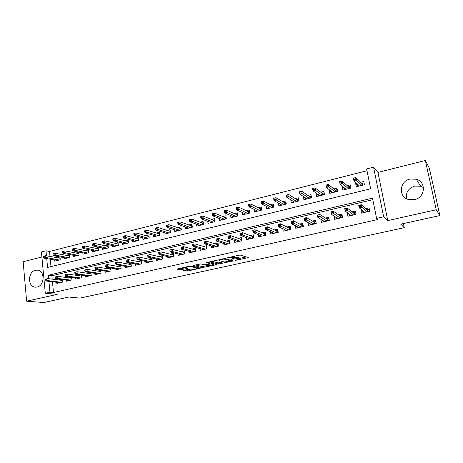 <?xml version="1.0" encoding="UTF-8"?>
<svg xmlns="http://www.w3.org/2000/svg" width="463" height="463" viewBox="0 0 463 463"><rect width="100%" height="100%" fill="white"/><g stroke="black" fill="none" stroke-linecap="round" stroke-linejoin="round"><path stroke-width="0.69" d="M234.99 260.466L248.295 257.602L240.395 255.107L238.827 255.217L226.5 258.03L234.174 257.33L235.042 257.908L230.829 259.309L238.329 258.533L239.168 259.089L234.99 260.466M37.017 287.037C44.917 285.659 45.027 270.108 37.173 270.114L35.477 270.27C27.583 271.746 27.56 287.286 35.495 287.182L37.017 287.037M406.479 198.668C405.646 192.458 408.407 188.262 414.755 186.08L420.693 186.253L423.46 187.584M414.472 199.657C425.254 197.684 426.602 181.82 416.254 179.216L410.062 179.054C399.135 181.207 398.18 197.342 408.893 199.605L414.472 199.657M184.193 270.259L183.678 270.589L187.746 270.994L200.433 268.123L191.381 265.999L189.813 266.115L176.843 269.084L180.153 269.865L187.532 268.366L185.628 267.597C187.243 266.862 189.193 266.555 191.479 266.676L197.632 268.291C196.046 269.009 194.13 269.316 191.89 269.206L189.373 269.113L184.193 270.259M52.452 281.793L53.488 292.518L49.94 292.159L45.287 293.212L41.41 251.959L45.993 250.79L46.474 255.819M439.85 215.567L436.233 209.774L425.358 160.476L429.404 168.353L439.85 215.567L400.726 224.156L404.286 227.674L80.035 298.097L68.802 297.043L43.835 302.524L26.622 301.193L57.204 294.37L45.287 293.212M425.358 160.476L377.941 172.41L387.786 220.585L436.233 209.774M387.786 220.585L383.648 216.794L376.587 218.386L372.518 198.147L48.326 275.259L48.656 278.668M53.488 292.518L377.895 219.508L376.587 218.386M218.409 264.043L233.167 260.924L224.896 258.551L209.774 261.774L218.409 264.043L218.235 262.886L223.861 261.867M215.972 264.795L202.157 267.614L193.14 265.467L200.722 263.922L204.333 264.778L205.879 264.662L210.092 263.644L206.307 262.614L207.818 262.278L216.562 264.448L215.972 264.795L215.897 264.286M41.884 257L23.15 261.711L26.622 301.193M54.582 259.934L54.703 261.149L60.265 259.772L59.993 257L57.146 257.712M63.877 257.607L64.004 258.852L69.641 257.463L69.352 254.673L66.498 255.385M73.287 255.252L73.42 256.531L79.132 255.125L78.837 252.318L75.967 253.029M82.825 252.867L82.964 254.175L88.751 252.752L88.445 249.927L85.568 250.645M92.484 250.442L92.635 251.791L98.497 250.35L98.179 247.508L95.291 248.232M102.271 247.989L102.427 249.378L108.371 247.913L108.041 245.06L105.142 245.778M112.191 245.494L112.353 246.929L118.372 245.448L118.036 242.577L115.125 243.301M122.238 242.971L122.417 244.447L128.517 242.948L128.164 240.06L125.242 240.783M132.424 240.407L132.609 241.935L138.796 240.413L138.431 237.507L135.497 238.237M142.743 237.808L142.945 239.388L149.213 237.843L148.837 234.92L145.891 235.65M153.207 235.169L153.421 236.801L159.77 235.239L159.388 232.299L156.43 233.034M163.809 232.49L164.035 234.185L170.482 232.594L170.077 229.636L167.114 230.377M174.563 229.764L174.806 231.529L181.334 229.92L180.923 226.945L177.948 227.686M185.466 227.003L185.721 228.838L192.348 227.206L191.919 224.214L188.933 224.954M196.515 224.19L196.792 226.106L203.512 224.451L203.072 221.441L200.068 222.188M207.725 221.337L208.02 223.34L214.832 221.661L214.381 218.629L211.365 219.375M219.086 218.432L219.404 220.533L226.314 218.825L225.851 215.775L222.825 216.528M230.615 215.474L230.956 217.685L237.965 215.955L237.484 212.887L234.452 213.64M242.305 212.465L242.676 214.791L249.788 213.038L249.291 209.953L246.247 210.706M254.164 209.403L254.563 211.863L261.78 210.08L261.265 206.973L258.209 207.737M266.19 206.272L266.624 208.888L273.951 207.083L273.419 203.951L270.351 204.715M278.39 203.083L278.871 205.867L286.302 204.038L285.758 200.89L282.679 201.654M290.77 199.819L291.291 202.806L298.838 200.942L298.276 197.776L295.186 198.546M303.375 196.509L305.621 198.042M303.334 196.52L303.902 199.698L311.558 197.805L310.98 194.616L307.878 195.386M316.379 193.274L318.347 194.958M316.119 193.343L316.704 196.538L324.476 194.622L323.88 191.41L320.766 192.186M329.592 189.992L329.095 190.114L331.271 191.838M329.095 190.114L329.702 193.331L337.596 191.387L336.977 188.157L333.858 188.933M343.008 186.658L342.273 186.838L344.391 188.684M342.273 186.838L342.898 190.079L350.913 188.105L350.277 184.853L347.146 185.628M361.453 209.652L360.822 209.803L361.476 213.119L369.711 211.215L369.046 207.887L365.805 208.639M347.632 212.87L347.291 212.951L347.921 216.244L356.03 214.375L355.387 211.064L352.152 211.817M334.026 216.036L334.581 219.323L342.562 217.483L341.937 214.195L338.708 214.948M320.876 219.306L321.438 222.356L329.297 220.544L328.689 217.28L325.472 218.032M307.993 222.524L308.497 225.348L316.241 223.56L315.65 220.319L312.432 221.065M295.29 225.666L295.747 228.288L303.375 226.529L302.802 223.305L299.596 224.051M282.777 228.739L283.194 231.187L290.706 229.451L290.151 226.251L286.95 226.997M270.438 231.743L270.82 234.041L278.222 232.333L277.684 229.156L274.49 229.897M258.279 234.689L258.632 236.853L265.924 235.169L265.403 232.015L262.214 232.756M246.293 237.571L246.617 239.626L253.805 237.97L253.302 234.834L250.118 235.574M234.481 240.407L234.782 242.357L241.865 240.725L241.373 237.606L238.202 238.347M222.83 243.191L223.114 245.054L230.094 243.44L229.619 240.343L226.453 241.078M211.348 245.928L211.614 247.705L218.495 246.119L218.032 243.04L214.873 243.775M200.028 248.625L200.276 250.327L207.059 248.758L206.614 245.703L203.46 246.432M188.863 251.27L189.095 252.902L195.785 251.363L195.351 248.318L192.209 249.053M177.856 253.88L178.07 255.449L184.668 253.927L184.251 250.905L181.114 251.635M166.998 256.444L167.201 257.96L173.706 256.456L173.301 253.452L170.17 254.181M156.291 258.973L156.482 260.432L162.895 258.95L162.501 255.97L159.382 256.693M145.729 261.462L145.909 262.874L152.234 261.41L151.852 258.447L148.745 259.17M135.312 263.916L135.48 265.282L141.719 263.841L141.354 260.895L138.246 261.612M125.033 266.329L125.189 267.655L131.347 266.237L130.988 263.302L127.892 264.026M114.888 268.714L115.038 269.998L121.115 268.598L120.768 265.681L117.683 266.404M104.881 271.063L105.026 272.308L111.016 270.924L110.686 268.031L107.601 268.748M95.008 273.378L95.141 274.588L101.056 273.228L100.737 270.375M85.261 275.659L85.389 276.839L91.223 275.497L90.927 272.742M75.643 277.91L75.764 279.062L81.523 277.736L81.239 275.068M66.145 280.132L66.261 281.255L71.944 279.947L71.684 277.366M372.831 199.686L51.868 275.74L52.192 279.12M100.662 270.363L97.658 271.063M90.644 272.695L87.848 273.349M80.759 274.999L78.166 275.601M71.001 277.268L68.611 277.829M61.376 279.513L59.177 280.022M62.245 279.623L62.493 282.123L56.885 283.42L56.775 282.326M367.009 170.737L49.524 251.45L50.004 256.444M50.27 259.193L50.982 266.601M356.632 183.273L355.659 183.516L356.296 186.774L364.439 184.766L363.785 181.49L360.636 182.277M404.286 227.674L403.423 223.565M49.524 251.45L45.993 250.79M46.734 258.591L47.579 267.435L370.637 188.788L366.644 168.92L373.554 167.155L383.648 216.794M377.941 172.41L373.554 167.155M48.91 281.354L49.94 292.159M51.868 275.74L48.326 275.259M355.659 183.516L357.72 185.501M360.822 209.803L362.836 211.464M347.291 212.951L349.362 214.491M333.968 216.053L336.097 217.483M239.122 258.771L238.81 257.544L238.989 258.724M234.961 257.405L238.81 257.544M234.99 257.578L234.666 256.334L234.851 257.526M234.301 256.224L234.666 256.334M239.082 258.516L246.351 256.913M211.765 261.236L218.235 262.886M230.678 261.259L231.112 261.01L223.878 259.031L218.993 260.258L219.219 260.646L224.248 261.971L230.678 261.259M214.485 263.933L213.732 264.095M207.366 265.502L203.506 266.352L203.674 267.498M195.241 264.911L201.99 266.468L203.506 266.352M207.997 265.652C210.231 265.768 212.176 265.461 213.819 264.714L211.643 263.927L210.104 264.043L205.908 265.056L207.997 265.652M179.054 268.511L181.542 268.586L185.565 267.695M185.761 269.912L191.207 269.061M197.545 267.666L198.181 267.521M357.893 186.381L357.523 184.5L357.824 184.424M361.8 183.441L364.063 182.879M362.39 185.275L362.083 183.724L362.564 183.25L362.94 185.136M353.917 179.511L355.318 179.158L355.052 177.809L353.651 178.162L353.865 180.582L353.391 178.157L355.902 177.526L356.377 179.951L353.865 180.582L359.444 185.999M355.318 179.158L361.875 185.397M355.052 177.809L355.902 177.526L362.083 183.724M362.685 210.677L363.09 212.743M369.283 209.073L367.767 209.426L368.195 211.568M367.639 211.695L367.286 209.913L367.767 209.426L366.939 209.617M360.683 206.44L360.411 205.068L358.999 205.398L359.265 206.776L360.683 206.44L361.742 207.187L359.201 207.783L358.715 205.317L361.256 204.715L361.742 207.187L367.176 211.799M360.411 205.068L361.256 204.715L367.286 209.913M359.265 206.776L359.201 207.783L364.717 212.367M344.582 189.662L344.287 187.781M348.396 186.763L350.549 186.23M348.998 188.574L348.703 187.035L349.183 186.566L349.548 188.441M340.045 182.995L341.422 182.648L341.162 181.305L339.784 181.652L340.027 184.048L339.564 181.641L342.035 181.016L342.498 183.429L340.027 184.048L346.029 189.309M341.422 182.648L348.431 188.713M341.162 181.305L342.035 181.016L348.703 187.035M331.467 192.897L331.155 191.236M335.195 190.033L337.238 189.523M335.814 191.827L335.525 190.299L336.011 189.83L336.364 191.694M326.386 186.427L327.746 186.085L327.491 184.749L326.137 185.09L326.409 187.457L325.958 185.067L328.394 184.453L328.84 186.849L326.409 187.457L332.822 192.562M327.746 186.085L335.189 191.983M327.491 184.749L328.394 184.453L335.525 190.299M318.556 196.081L318.295 194.663M322.196 193.25L324.135 192.77M322.821 195.027L322.543 193.511L323.029 193.042L323.377 194.894M312.947 189.801L314.284 189.465L314.041 188.14L312.704 188.476L313 190.82L312.566 188.441L314.962 187.839L315.396 190.218L313 190.82L319.817 195.774M314.284 189.465L322.144 195.195M314.041 188.14L314.962 187.839L322.543 193.511M305.829 199.217L305.615 198.002M309.388 196.422L311.229 195.971M310.031 198.187L309.753 196.677L310.245 196.214L310.58 198.048M299.717 193.123L301.031 192.793L300.794 191.474L299.48 191.809L299.804 194.124L299.382 191.763L301.737 191.173L302.16 193.534L299.804 194.124L307.004 198.928M301.031 192.793L309.296 198.367M300.794 191.474L301.737 191.173L309.753 196.677M349.287 214.109L349.623 215.851M355.613 212.245L354.236 212.563L354.652 214.693M354.097 214.82L353.755 213.055L354.236 212.563L353.379 212.766M346.625 209.745L346.359 208.379L344.97 208.703L345.23 210.069L346.625 209.745L347.701 210.474L345.201 211.059L344.732 208.61L347.233 208.02L347.701 210.474L353.582 214.936M346.359 208.379L347.233 208.02L353.755 213.055M345.23 210.069L345.201 211.059L351.157 215.498M336.086 217.419L336.364 218.912M342.157 215.37L340.913 215.66L341.312 217.772M340.756 217.899L340.427 216.146L340.913 215.66L340.027 215.862M332.787 212.992L332.532 211.632L331.161 211.956L331.415 213.31L332.787 212.992L333.887 213.709L331.421 214.288L330.97 211.851L333.429 211.273L333.887 213.709L340.195 218.027M332.532 211.632L333.429 211.273L340.427 216.146M331.415 213.31L331.421 214.288L337.811 218.582M323.07 220.643L323.307 221.927M328.909 218.443L327.792 218.704L328.18 220.799M327.625 220.932L327.3 219.184L327.792 218.704L326.872 218.918M319.169 216.186L318.926 214.838L317.577 215.156L317.821 216.505L319.169 216.186L320.286 216.892L317.861 217.46L317.421 215.046L319.846 214.473L320.286 216.892L327.017 221.071M318.926 214.838L319.846 214.473L327.3 219.184M317.821 216.505L317.861 217.46L324.661 221.615M310.245 223.785L310.447 224.896M315.859 221.47L314.869 221.702L315.245 223.785M314.69 223.918L314.377 222.182L314.869 221.702L313.92 221.922M305.771 219.335L305.528 217.992L304.203 218.304L304.44 219.641L305.771 219.335L306.9 220.029L304.515 220.591L304.087 218.189L306.471 217.627L306.9 220.029L314.03 224.069M305.528 217.992L306.471 217.627L314.377 222.182M304.44 219.641L304.515 220.591L311.715 224.601M293.299 202.308L293.114 201.26M296.771 199.547L298.513 199.119M297.425 201.295L297.159 199.796L297.651 199.333L297.975 201.156M286.69 196.393L287.98 196.069L287.755 194.761L286.464 195.085L286.805 197.377L286.4 195.033L288.721 194.448L289.132 196.798L286.805 197.377L294.381 202.042M287.98 196.069L296.644 201.486M287.755 194.761L288.721 194.448L297.159 199.796M297.605 226.853L297.778 227.819M303.01 224.457L302.136 224.659L302.507 226.725M301.945 226.858L301.644 225.134L302.136 224.659L301.164 224.885M292.575 222.431L292.344 221.1L291.036 221.407L291.268 222.738L292.575 222.431L293.727 223.114L291.372 223.664L290.961 221.279L293.31 220.729L293.727 223.114L301.245 227.02M292.344 221.1L293.31 220.729L301.644 225.134M291.268 222.738L291.372 223.664L298.965 227.547M280.948 205.358L280.792 204.449M284.34 202.626L285.989 202.221M285.005 204.357L284.745 202.869L285.243 202.406L285.555 204.218M273.859 199.611L275.132 199.293L274.912 197.996L273.639 198.314L274.009 200.583L273.616 198.257L275.902 197.678L276.301 200.01L274.009 200.583L281.95 205.109M275.132 199.293L284.172 204.559M274.912 197.996L275.902 197.678L284.745 202.869M268.777 208.356L268.644 207.574M272.094 205.665L273.645 205.277M272.765 207.372L272.516 205.896L273.014 205.433L273.32 207.239M261.016 201.498L261.23 202.788L262.48 202.47L262.266 201.179L261.022 201.428L263.273 200.861L263.661 203.176L261.404 203.743L269.697 208.13M262.48 202.47L271.891 207.592M262.266 201.179L263.273 200.861L272.516 205.896M261.404 203.743L261.23 202.788M256.786 211.313L256.67 210.642M260.021 208.651L261.485 208.292M260.704 210.347L260.466 208.877L260.964 208.419L261.259 210.214M248.579 204.629L248.787 205.908L250.02 205.601L249.812 204.316L248.579 204.629L250.842 203.992L251.212 206.295L248.996 206.851L257.625 211.111M250.02 205.601L259.784 210.572M249.812 204.316L250.842 203.992L260.466 208.877M248.996 206.851L248.787 205.908M244.962 214.23L244.869 213.651M248.127 211.603L249.499 211.261M248.822 213.281L248.585 211.817L249.088 211.359L249.372 213.142M236.327 207.713L236.529 208.987L237.745 208.68L237.548 207.407L236.327 207.713L238.59 207.083L238.954 209.369L236.767 209.913L245.72 214.045M237.745 208.68L247.85 213.518M237.548 207.407L238.59 207.083L248.585 211.817M236.767 209.913L236.529 208.987M233.306 217.101L233.23 216.603M236.402 214.502L237.687 214.184M237.102 216.169L236.877 214.716L237.38 214.265L237.658 216.03M224.26 210.758L224.457 212.019L225.655 211.718L225.458 210.457L224.26 210.758L226.523 210.121L226.876 212.39L224.717 212.934L233.994 216.933M225.655 211.718L236.095 216.418M225.458 210.457L226.523 210.121L236.877 214.716M224.717 212.934L224.457 212.019M285.15 229.856L285.295 230.701M290.347 227.391L289.595 227.57L289.954 229.625M289.392 229.752L289.097 228.045L289.595 227.57L288.594 227.802M279.583 225.481L279.363 224.161L278.072 224.462L278.298 225.782L279.583 225.481L280.752 226.152L278.437 226.696L278.031 224.329L280.346 223.779L280.752 226.152L288.646 229.926M279.363 224.161L280.346 223.779L289.097 228.045M278.298 225.782L278.437 226.696L286.4 230.447M272.869 232.802L272.996 233.537M277.875 230.29L277.239 230.435L277.586 232.478M277.024 232.611L276.741 230.91L277.239 230.435L276.214 230.672M265.311 227.466L265.525 228.78L266.792 228.479L266.578 227.171L265.305 227.327L267.585 226.789L267.973 229.144L276.237 232.791M266.578 227.171L267.585 226.789L276.741 230.91M266.792 228.479L267.973 229.144L265.693 229.677L274.021 233.3M265.525 228.78L265.693 229.677M260.767 235.69L260.872 236.338M265.588 233.138L265.062 233.259L265.397 235.291M264.836 235.424L264.558 233.734L265.062 233.259L264.014 233.508M252.74 230.429L252.948 231.731L254.199 231.436L253.984 230.134L252.769 230.279L255.015 229.752L255.391 232.09L264.008 235.615M253.984 230.134L255.015 229.752L264.558 233.734M254.199 231.436L255.391 232.09L253.145 232.617L261.826 236.118M252.948 231.731L253.145 232.617M248.839 238.526L248.932 239.093M253.481 235.951L253.064 236.049L253.388 238.063M252.827 238.196L252.561 236.518L253.064 236.049L251.988 236.298M240.361 233.346L240.563 234.637L241.79 234.347L241.588 233.057L240.424 233.19L242.635 232.669L243 234.99L251.959 238.393M241.588 233.057L242.635 232.669L252.561 236.518M241.79 234.347L243 234.99L240.789 235.511L249.806 238.891M240.563 234.637L240.789 235.511M237.079 241.316L237.154 241.813M241.547 238.717L241.235 238.792L241.553 240.795M240.991 240.928L240.731 239.261L241.235 238.792L240.141 239.047M228.161 236.217L228.357 237.502L229.573 237.218L229.376 235.933L228.161 236.217L230.435 235.545L230.794 237.849L240.083 241.136M229.376 235.933L230.435 235.545L240.731 239.261M229.573 237.218L230.794 237.849L228.618 238.358L237.965 241.622M228.357 237.502L228.618 238.358M221.818 219.937L221.754 219.514M224.844 217.367L226.048 217.072M225.556 219.016L225.331 217.575L225.84 217.124L226.112 218.877M212.372 213.75L212.558 215.006L213.738 214.71L213.553 213.455L212.372 213.75L214.635 213.119L214.971 215.376L212.847 215.903L222.431 219.786M213.738 214.71L224.503 219.277M213.553 213.455L214.635 213.119L225.331 217.575M212.847 215.903L212.558 215.006M225.487 244.059L225.55 244.487M229.787 241.449L229.885 243.492M229.324 243.619L229.069 241.964L229.579 241.495L228.456 241.755M216.146 239.047L216.337 240.326L217.535 240.042L217.344 238.769L216.146 239.047L218.426 238.376L218.767 240.667L228.381 243.839M217.344 238.769L218.426 238.376L229.069 241.964M217.535 240.042L218.767 240.667L216.62 241.171L226.291 244.319M216.337 240.326L216.62 241.171M210.491 222.732L210.439 222.373M213.449 220.191L214.572 219.913M214.166 221.823L213.952 220.388L214.462 219.942L214.722 221.684M200.658 216.701L200.838 217.951L202.001 217.656L201.822 216.412L200.658 216.701L202.916 216.071L203.245 218.31L201.15 218.837L211.035 222.599M202.001 217.656L213.073 222.095M201.822 216.412L202.916 216.071L213.952 220.388M201.15 218.837L200.838 217.951M214.056 246.756L214.114 247.132M218.195 244.14L218.386 246.142M217.824 246.275L217.575 244.632L218.085 244.163L216.944 244.429M204.31 241.836L204.496 243.104L205.67 242.826L205.485 241.559L204.31 241.836L206.585 241.165L206.92 243.44L216.84 246.501M205.485 241.559L206.585 241.165L217.575 244.632M205.67 242.826L206.92 243.44L204.802 243.937L214.78 246.976M204.496 243.104L204.802 243.937M199.327 225.481L199.281 225.186M202.209 222.975L203.257 222.715M202.939 224.59L202.73 223.166L203.24 222.72L203.494 224.457M189.112 219.612L189.286 220.851L190.432 220.562L190.258 219.323L189.112 219.612L191.369 218.976L191.688 221.204L189.627 221.725L199.796 225.365M190.432 220.562L201.81 224.873M190.258 219.323L191.369 218.976L202.73 223.166M189.627 221.725L189.286 220.851M202.788 249.407L202.835 249.736M206.77 246.791L207.042 248.764M206.481 248.891L206.243 247.259L206.758 246.796L205.595 247.063M192.649 244.586L192.828 245.841L193.985 245.569L193.806 244.314L192.649 244.586L194.923 243.914L195.247 246.177L205.468 249.129M193.806 244.314L194.923 243.914L206.243 247.259M193.985 245.569L195.247 246.177L193.164 246.663L203.436 249.598M192.828 245.841L193.164 246.663M191.132 225.718L192.099 225.481M177.728 222.477L177.902 223.71L179.031 223.426L178.863 222.194L177.728 222.477L179.991 221.846L180.298 224.057L178.267 224.567L188.713 228.103M179.031 223.426L190.698 227.611M191.867 227.321L191.665 225.903L192.104 225.522M178.863 222.194L179.991 221.846L191.665 225.903M178.267 224.567L177.902 223.71M195.508 249.407L194.402 249.661M181.155 247.294L181.328 248.544L182.468 248.272L182.295 247.022L181.155 247.294L183.429 246.623L183.742 248.868L194.252 251.716M195.305 251.473L195.073 249.846L183.429 246.623L182.295 247.022M182.468 248.272L183.742 248.868L181.687 249.349L192.249 252.179M181.328 248.544L181.687 249.349M195.513 249.453L195.073 249.846M180.205 228.427L181.097 228.207M166.512 225.302L166.68 226.529L167.797 226.245L167.629 225.024L166.512 225.302L168.775 224.671L169.07 226.87L167.068 227.374L177.786 230.794M167.797 226.245L179.742 230.314M180.952 230.013L180.755 228.606L181.114 228.3M167.629 225.024L168.775 224.671L180.755 228.606M167.068 227.374L166.68 226.529M184.396 251.982L183.365 252.225M169.828 249.962L169.99 251.201L171.119 250.94L170.951 249.696L169.828 249.962L172.097 249.291L172.398 251.525L183.192 254.268M184.28 254.019L184.054 252.404L172.097 249.291L170.951 249.696M171.119 250.94L172.398 251.525L170.378 251.999L181.218 254.725M169.99 251.201L170.378 251.999M184.413 252.086L184.054 252.404M169.429 231.095L170.251 230.892M155.458 228.085L155.614 229.307L156.714 229.029L156.558 227.813L155.458 228.085L157.715 227.455L158.005 229.642L156.025 230.14L167.01 233.45M156.714 229.029L168.937 232.976M170.181 232.669L170.268 231.031M156.558 227.813L157.715 227.455L169.99 231.269M156.025 230.14L155.614 229.307M173.446 254.523L172.485 254.748M158.659 252.59L158.821 253.828L159.932 253.568L159.77 252.329L158.659 252.59L160.933 251.924L161.222 254.141L172.288 256.786M173.405 256.525L173.191 254.922L160.933 251.924L159.77 252.329M159.932 253.568L161.222 254.141L159.226 254.609L170.343 257.231M158.821 253.828L159.226 254.609M158.797 233.728L159.55 233.543M144.56 230.834L144.711 232.044L145.793 231.772L145.642 230.562L144.56 230.834L146.812 230.204L147.089 232.38L145.145 232.866L156.378 236.072M145.793 231.772L158.282 235.603M159.561 235.291L159.573 233.728M145.642 230.562L146.812 230.204L159.376 233.896M145.145 232.866L144.711 232.044M148.316 236.327L148.993 236.159M133.807 233.543L133.957 234.741L135.028 234.475L134.878 233.271L133.807 233.543L136.064 232.912L136.33 235.071L134.415 235.551L145.891 238.659M135.028 234.475L147.772 238.196M149.08 237.872L149.022 236.39M134.878 233.271L136.064 232.912L148.907 236.489M134.415 235.551L133.957 234.741M137.968 238.891L138.582 238.734M123.21 236.211L123.355 237.403L124.408 237.143L124.263 235.945L123.21 236.211L125.461 235.58L125.722 237.727L123.829 238.202L135.549 241.211M124.408 237.143L137.401 240.754M138.744 240.424L138.616 239.012M124.263 235.945L125.461 235.58L138.576 239.047M123.829 238.202L123.355 237.403M127.765 241.414L128.315 241.281M112.758 238.844L112.897 240.031L113.939 239.77L113.8 238.584L112.758 238.844L115.009 238.219L115.264 240.349L113.394 240.818L125.346 243.729M113.939 239.77L127.169 243.278M113.8 238.584L115.009 238.219L128.349 241.564M113.394 240.818L112.897 240.031M117.695 243.908L118.181 243.793M102.45 241.443L102.583 242.618L103.608 242.363L103.475 241.182L102.45 241.443L104.702 240.812L104.945 242.936L103.099 243.399L115.275 246.212M103.608 242.363L117.075 245.766M103.475 241.182L104.702 240.812L118.21 244.036M103.099 243.399L102.583 242.618M107.757 246.374L108.18 246.27M92.282 244.001L92.415 245.176L93.422 244.921L93.294 243.746L92.282 244.001L94.533 243.376L94.765 245.483L92.947 245.94L105.338 248.66M93.422 244.921L107.115 248.22M93.294 243.746L94.533 243.376L108.203 246.472M92.947 245.94L92.415 245.176M97.953 248.805L98.312 248.712M82.252 246.53L82.379 247.693L83.375 247.445L83.253 246.275L82.252 246.53L84.498 245.905L84.723 248L82.929 248.446L95.528 251.079M83.375 247.445L97.288 250.645M83.253 246.275L84.498 245.905L98.33 248.886M82.929 248.446L82.379 247.693M88.271 251.201L88.572 251.125M72.361 249.025L72.477 250.182L73.461 249.933L73.345 248.776L72.361 249.025L74.601 248.399L74.821 250.483L73.05 250.923L85.852 253.464M73.461 249.933L87.582 253.041M73.345 248.776L74.601 248.399L88.589 251.264M73.05 250.923L72.477 250.182M62.598 251.478L62.713 252.63L63.686 252.387L63.564 251.235L62.598 251.478L64.837 250.859L65.046 252.931L63.298 253.365L76.297 255.819M63.686 252.387L78.01 255.402M63.564 251.235L64.837 250.859L78.97 253.614M63.298 253.365L62.713 252.63M52.961 253.909L53.077 255.055L54.032 254.812L53.922 253.666L52.961 253.909L55.201 253.284L55.404 255.344L53.679 255.779L66.869 258.146M54.032 254.812L68.553 257.729M53.922 253.666L55.201 253.284L69.485 255.941M53.679 255.779L53.077 255.055M43.458 256.305L43.563 257.44L44.512 257.202L44.402 256.062L43.458 256.305L45.692 255.68L45.883 257.729L44.188 258.151L57.557 260.443M44.512 257.202L59.223 260.032M44.402 256.062L45.692 255.68L60.115 258.232M44.188 258.151L43.563 257.44M162.646 257.034L161.749 257.237M147.651 255.182L147.807 256.409L148.901 256.155L148.745 254.928L147.651 255.182L149.919 254.517L150.203 256.722L161.535 259.268M162.681 259.002L162.472 257.405L149.919 254.517L148.745 254.928M148.901 256.155L150.203 256.722L148.235 257.185L159.613 259.708M147.807 256.409L148.235 257.185M151.991 259.506L151.164 259.697M136.799 257.741L136.95 258.962L138.032 258.707L137.881 257.486L136.799 257.741L139.068 257.075L139.34 259.268L150.926 261.717M152.107 261.445L151.905 259.859L139.068 257.075L137.881 257.486M138.032 258.707L139.34 259.268L137.401 259.72L149.034 262.151M136.95 258.962L137.401 259.72M141.481 261.942L140.717 262.122M126.104 260.258L126.249 261.473L127.313 261.225L127.163 260.009L126.104 260.258L128.367 259.593L128.633 261.774L140.468 264.13M141.672 263.852L141.475 262.278L128.367 259.593L127.163 260.009M127.313 261.225L128.633 261.774L126.717 262.22L138.599 264.558M126.249 261.473L126.717 262.22M131.116 264.35L130.416 264.512M115.553 262.747L115.692 263.951L116.74 263.702L116.601 262.498L115.553 262.747L117.816 262.081L118.071 264.246L130.144 266.509M116.601 262.498L117.816 262.081L131.156 264.657M116.74 263.702L118.071 264.246L116.184 264.686L128.303 266.937M115.692 263.951L116.184 264.686M120.895 266.723L120.253 266.873M105.147 265.195L105.28 266.393L106.316 266.15L106.183 264.952L105.147 265.195L107.41 264.535L107.653 266.688L119.963 268.864M106.183 264.952L107.41 264.535L120.924 266.995M106.316 266.15L107.653 266.688L105.796 267.122L118.14 269.281M105.28 266.393L105.796 267.122M110.802 269.067L110.223 269.2M94.886 267.614L95.019 268.8L96.038 268.563L95.905 267.371L94.886 267.614L97.143 266.954L97.38 269.09L109.916 271.179M95.905 267.371L97.143 266.954L110.831 269.304M96.038 268.563L97.38 269.09L95.546 269.518L108.122 271.596M95.019 268.8L95.546 269.518M100.847 271.376L100.326 271.497M84.764 269.998L84.891 271.179L85.898 270.942L85.771 269.761L84.764 269.998L87.021 269.339L87.252 271.463L99.996 273.471M85.771 269.761L87.021 269.339L100.87 271.584M85.898 270.942L87.252 271.463L85.441 271.885L98.231 273.876M84.891 271.179L85.441 271.885M91.026 273.656L90.557 273.76M74.78 272.348L74.902 273.523L75.897 273.292L75.77 272.117L74.78 272.348L77.037 271.694L77.257 273.807L90.216 275.728M75.77 272.117L77.037 271.694L91.043 273.836M75.897 273.292L77.257 273.807L75.469 274.223L88.468 276.133M74.902 273.523L75.469 274.223M81.332 275.907L80.921 276M64.93 274.669L65.046 275.838L66.03 275.607L65.908 274.437L64.93 274.669L67.181 274.015L67.395 276.116L80.556 277.956M65.908 274.437L67.181 274.015L81.343 276.064M66.03 275.607L67.395 276.116L65.636 276.527L78.832 278.356M65.046 275.838L65.636 276.527M71.759 278.124L71.406 278.211M55.213 276.961L55.323 278.118L56.289 277.893L56.179 276.729L55.213 276.961L57.458 276.301L57.667 278.39L71.03 280.156M56.179 276.729L57.458 276.301L71.777 278.257M56.289 277.893L57.667 278.39L55.93 278.801L69.323 280.549M55.323 278.118L55.93 278.801M62.314 280.318L62.013 280.387M45.623 279.218L45.733 280.37L46.688 280.15L46.578 278.992L45.623 279.218L47.868 278.564L48.065 280.642L61.62 282.326M46.578 278.992L47.868 278.564L62.326 280.428M46.688 280.15L48.065 280.642L46.352 281.041L59.935 282.714M45.733 280.37L46.352 281.041M236.008 260.09L236.055 260.385M227.599 257.717L227.646 258.036M231.865 258.921L231.911 259.228M238.15 257.353L238.329 258.533M233.364 258.58L233.41 258.898M234.012 256.288L234.174 257.33M229.116 257.376L229.168 257.694M247.479 257.254L247.578 257.856M232.391 260.617L232.478 261.173M219.751 262.77L219.925 263.927M230.996 260.229L231.112 261.01M223.808 258.58L223.878 259.031M222.732 258.8L222.778 259.112M221.14 259.153L221.187 259.465M201.99 266.468L202.157 267.614M209.907 262.799L210.017 263.522M213.518 263.696L213.622 264.414M211.539 263.204L211.643 263.927M210.052 263.673L210.104 264.043M206.515 264.523L206.562 264.824M197.307 267.33L197.4 267.996M191.381 265.999L191.479 266.676M186.844 268.123L186.913 268.592M181.542 268.586L181.699 269.744M179.991 268.708L180.153 269.865M199.732 267.874L199.802 268.343M187.59 269.86L187.746 270.994M186.074 269.975L186.23 271.11M37.173 270.114L38.07 270.247M416.254 179.216L420.693 186.253M231.025 260.241L231.147 261.022M218.901 259.65L218.993 260.258M209.971 262.81L210.08 263.545M213.674 263.731L213.784 264.466M205.856 264.668L205.908 265.056M197.498 267.371L197.597 268.06M185.553 267.064L185.628 267.597"/></g></svg>
